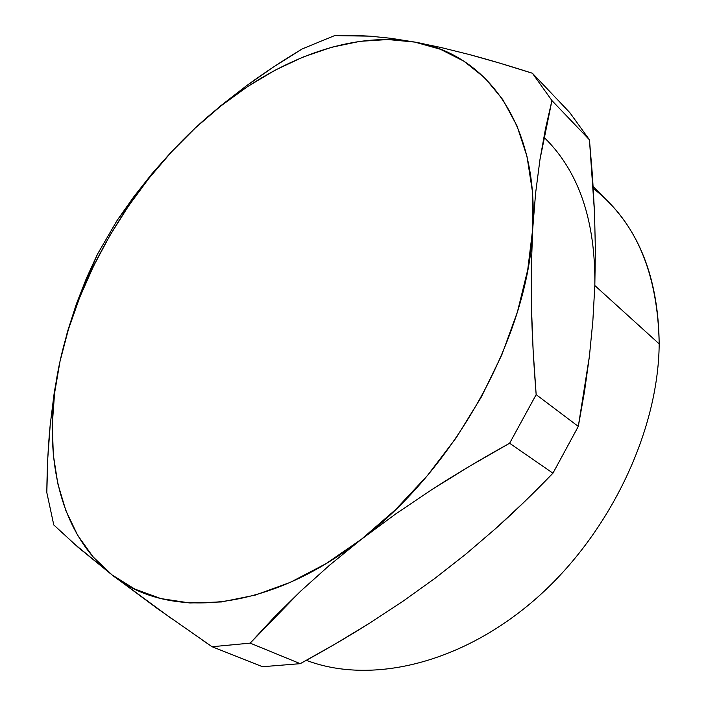 <?xml version="1.0" encoding="UTF-8"?>
<svg xmlns="http://www.w3.org/2000/svg" width="706" height="706" viewBox="0 0 706 706"><rect width="100%" height="100%" fill="white"/><g stroke="black" fill="none" stroke-linecap="round" stroke-linejoin="round"><path stroke-width="1.06" d="M593.296 188.467C635.938 221.463 657.895 273.275 659.183 343.893C658.539 282.435 641.383 234.877 607.716 201.192L593.181 186.613M545.403 138.676C579.123 172.326 595.599 221.278 594.831 285.542L659.183 343.893L594.831 285.542L592.846 321.133L589.404 356.327L584.533 391.362L578.302 426.415L552.939 473.197L524.752 501.489L495.841 528.415L465.96 554.025L434.87 578.399L402.649 601.486L369.344 623.336L335.2 643.996L300.244 663.666L262.517 666.72L300.244 663.666L250.171 643.131L274.21 617.22L300.624 591.178L329.605 565.171L361.304 539.358L325.978 563.688L290.342 582.344L255.281 595.105L221.569 601.936L189.905 602.995L160.844 598.573L134.82 589.078L112.157 574.993L93.051 556.866L77.616 535.227L65.879 510.65L57.804 483.663L53.312 454.77L52.288 424.465L54.574 393.18L60.019 361.34L68.438 329.323L79.663 297.491L93.51 266.162L109.783 235.672L128.307 206.302L148.878 178.362L171.302 152.134L195.368 127.91L220.846 105.979L247.497 86.644L275.058 70.203L303.227 56.974L331.679 47.249L360.042 41.336L387.912 39.536L414.846 42.095L440.332 49.243L463.851 61.157L484.845 77.925L502.743 99.52L516.968 125.809L527.003 156.511L532.368 191.185L532.686 229.212L527.726 269.798L517.401 312.034L501.816 354.853L481.254 397.151L456.208 437.782L427.324 475.667L395.395 509.803L361.304 539.358C266.956 613.117 166.731 619.489 112.157 574.993C56.021 531.274 41.213 446.316 60.019 361.34L54.283 392.298L50.232 424.597L47.787 458.097L46.817 492.585L53.78 524.946L78.084 547.274L112.157 574.993L157.209 608.44L212.074 646.731L250.171 643.131L212.074 646.731L262.517 666.72L212.074 646.731L201.739 639.654M53.78 524.946L46.817 492.585C47.037 468.246 48.167 445.583 50.232 424.597L54.283 392.298L60.019 361.34C78.684 275.87 129.18 189.64 195.368 127.91C261.202 66.285 344.166 29.325 414.846 42.095C485.172 53.638 539.146 122.314 532.686 229.212C528.344 334.706 455.952 467.84 361.304 539.358L395.51 514.092L431.931 489.549L470.055 465.96L509.617 443.253L536.163 394.645L533.145 350.6L531.486 308.16L531.309 267.627L532.686 229.212L535.616 193.073L539.984 159.432L545.5 128.695L551.933 100.57L532.412 73.256L499.848 63.161L469.313 54.538L440.95 47.496L414.846 42.095L391.203 38.345L370.032 36.156L351.253 35.326L334.582 35.627L302.159 48.952L273.363 67.088L245.829 86.256L219.778 106.518L195.368 127.91L172.873 150.219L152.372 173.244L133.884 196.656L117.187 220.298L97.516 254.116L117.187 220.298L152.372 173.244L172.873 150.219L195.368 127.91L219.778 106.518L245.829 86.256C262.932 73.698 281.703 61.263 302.159 48.952L334.582 35.627L370.032 36.156L391.203 38.345L414.846 42.095L440.95 47.496L469.313 54.538C488.067 59.525 509.097 65.764 532.412 73.256L551.933 100.57L589.448 139.814L592.493 176.297L594.531 212.824L595.37 249.412L594.831 285.542L592.846 321.133L589.404 356.327L578.302 426.415L536.163 394.645L509.617 443.253L552.939 473.197L578.302 426.415L536.163 394.645C533.639 363.458 532.077 334.626 531.486 308.16L531.309 267.627L532.686 229.212L535.616 193.073L539.984 159.432L551.933 100.57L589.448 139.814L569.777 112.581L589.448 139.814L594.531 212.824L595.37 249.412L594.831 285.542M569.777 112.581L532.412 73.256L569.777 112.581M67.432 331.838L60.019 361.34L67.432 331.838L76.372 303.986L67.432 331.838M86.485 278.138L76.372 303.986L97.516 254.116L86.485 278.138M72.983 542.826L112.157 574.993L171.761 618.791M434.87 578.399L402.649 601.486L369.344 623.336C347.943 636.786 324.91 650.235 300.244 663.666L250.171 643.131L300.624 591.178L329.605 565.171L361.304 539.358L395.51 514.092L431.931 489.549C455.635 474.264 481.536 458.838 509.617 443.253L552.939 473.197C533.533 493.335 514.497 511.735 495.841 528.415L465.96 554.025L434.87 578.399M306.342 660.331C369.353 684.423 459.041 665.017 533.992 600.4C608.837 535.872 658.495 432.063 659.183 343.893C658.495 432.063 608.837 535.872 533.992 600.4C459.041 665.017 369.353 684.423 306.342 660.331"/></g></svg>
